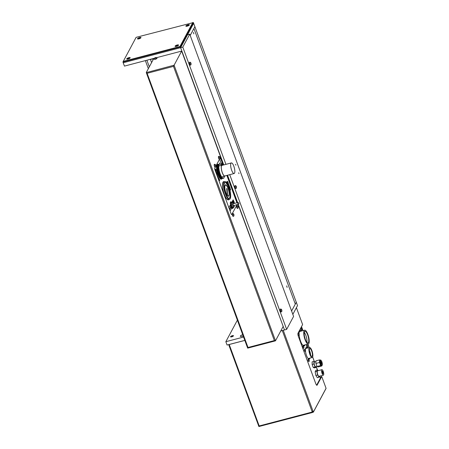 <?xml version="1.0" encoding="UTF-8"?>
<svg xmlns="http://www.w3.org/2000/svg" width="449" height="449" viewBox="0 0 449 449"><rect width="100%" height="100%" fill="white"/><g stroke="black" fill="none" stroke-linecap="round" stroke-linejoin="round"><path stroke-width="0.67" d="M123.245 61.406L122.936 61.996L180.346 46.92L179.937 46.522L123.245 61.406L136.12 37.334L193.379 22.562L193.659 23.326L180.627 47.684L193.659 23.326L194.888 26.671L193.912 28.5L295.307 304.096L291.603 311.017L296.289 302.261L295.307 304.096L193.912 28.5L190.208 35.426L194.888 26.671L297.519 305.606L292.832 314.362L297.519 305.606L296.289 302.261L291.603 311.017M122.936 61.996L123.217 62.759L180.627 47.684L180.346 46.92L193.379 22.562M192.812 22.45L179.937 46.522M137.512 38.642A1.858 0.544 159.8 0 1 139.588 37.508A1.858 0.544 159.8 0 1 140.947 37.738A1.858 0.544 159.8 0 1 139.42 38.698A1.858 0.544 159.8 0 1 137.624 38.956A1.858 0.544 159.8 0 1 137.512 38.642M126.719 58.819A1.858 0.544 159.8 0 1 128.796 57.685A1.858 0.544 159.8 0 1 130.154 57.915A1.858 0.544 159.8 0 1 128.622 58.881A1.858 0.544 159.8 0 1 126.831 59.139A1.858 0.544 159.8 0 1 126.719 58.819M175.11 46.118A1.858 0.544 159.8 0 1 177.181 44.984A1.858 0.544 159.8 0 1 178.539 45.209A1.858 0.544 159.8 0 1 177.013 46.174A1.858 0.544 159.8 0 1 175.222 46.432A1.858 0.544 159.8 0 1 175.11 46.118M185.903 25.935A1.858 0.544 159.8 0 1 187.979 24.802A1.858 0.544 159.8 0 1 189.332 25.032A1.858 0.544 159.8 0 1 187.805 25.997A1.858 0.544 159.8 0 1 186.015 26.255A1.858 0.544 159.8 0 1 185.903 25.935M139.145 38.468L138.859 38.277L139.762 38.036L139.145 38.468M140.7 37.884A1.566 0.46 159.8 0 1 139.179 38.771A1.566 0.46 159.8 0 1 137.787 38.799A1.566 0.46 159.8 0 1 139.1 37.834A1.566 0.46 159.8 0 1 140.722 37.722A1.566 0.46 159.8 0 1 140.7 37.884M176.738 45.944L176.451 45.747L177.355 45.512L176.738 45.944M178.292 45.355A1.566 0.46 159.8 0 1 176.771 46.247A1.566 0.46 159.8 0 1 175.379 46.275A1.566 0.46 159.8 0 1 176.693 45.304A1.566 0.46 159.8 0 1 178.315 45.197A1.566 0.46 159.8 0 1 178.292 45.355M187.53 25.767L187.244 25.571L188.148 25.335L187.53 25.767M189.085 25.178A1.566 0.46 159.8 0 1 187.564 26.064A1.566 0.46 159.8 0 1 186.172 26.098A1.566 0.46 159.8 0 1 187.486 25.127A1.566 0.46 159.8 0 1 189.113 25.015A1.566 0.46 159.8 0 1 189.085 25.178M128.352 58.651L128.066 58.454L128.97 58.218L128.352 58.651M129.907 58.061A1.566 0.46 159.8 0 1 128.386 58.948A1.566 0.46 159.8 0 1 126.994 58.982A1.566 0.46 159.8 0 1 128.302 58.011A1.566 0.46 159.8 0 1 129.929 57.899A1.566 0.46 159.8 0 1 129.907 58.061M281.725 310.803L281.355 309.793L281.725 310.803M281.731 310.371L281.433 310.45M281.377 311.875L281.125 311.943A1.487 0.443 -104.7 0 1 280.316 310.618A1.487 0.443 -104.7 0 1 280.367 309.069L280.619 309.002A1.487 0.443 75.3 0 0 280.569 310.551A1.487 0.443 75.3 0 0 281.377 311.875L281.815 311.522C282.017 309.967 281.618 309.125 280.619 309.002M233.716 205.586A0.977 0.292 -104.7 0 1 233.643 205.659A0.977 0.292 -104.7 0 1 233.11 204.783A0.977 0.292 -104.7 0 1 233.143 203.767L237.841 202.533A0.977 0.292 75.3 0 0 237.802 203.554A0.977 0.292 75.3 0 0 238.335 204.424A0.977 0.292 75.3 0 0 238.408 204.357M233.424 207.129L233.418 207.792L232.694 207.982L231.639 207.578L230.606 204.761L231.325 204.57L231.347 202.157L232.369 202.555L232.088 201.814L233.115 199.889L232.099 201.809L232.374 202.55M230.606 204.761L230.623 202.347L231.347 202.157M233.418 207.792L232.363 207.387L231.325 204.57M231.639 207.578L232.363 207.387M232.795 202.443L231.785 202.707A2.346 0.702 75.3 0 0 231.706 205.154A2.346 0.702 75.3 0 0 232.975 207.247L233.991 206.983A2.346 0.702 -104.7 0 1 232.717 204.89A2.346 0.702 -104.7 0 1 232.795 202.443A2.346 0.702 -104.7 0 1 233.761 203.605M234.255 205.496A2.346 0.702 -104.7 0 1 234.17 206.815A2.346 0.702 -104.7 0 1 233.991 206.983M220.813 162.628A4.967 1.482 -104.7 0 1 222.457 165.26A5.674 1.695 75.3 0 0 221.974 165.181A5.674 1.695 75.3 0 0 221.29 168.442A5.674 1.695 75.3 0 0 224.854 176.154A5.674 1.695 75.3 0 0 225.23 175.856M231.347 162.925L222.025 165.372A5.478 1.633 75.3 0 0 221.363 168.515A5.478 1.633 75.3 0 0 224.803 175.969L234.131 173.516A5.478 1.633 -104.7 0 1 230.685 166.068A5.478 1.633 -104.7 0 1 231.347 162.925A5.478 1.633 -104.7 0 1 234.322 167.808A5.478 1.633 -104.7 0 1 234.131 173.516M228.378 195.916L228.373 195.916A5.579 1.667 75.3 0 1 227.508 195.54A5.579 1.667 75.3 0 0 228.378 195.916A5.579 1.667 75.3 0 0 228.569 190.09A5.579 1.667 75.3 0 0 225.544 185.117A5.579 1.667 75.3 0 0 225.275 185.28A5.579 1.667 75.3 0 0 225.106 189.899A5.579 1.667 75.3 0 0 227.301 195.309L227.323 195.607A5.921 1.768 -104.7 0 1 224.898 189.366A5.921 1.768 -104.7 0 1 225.454 184.786A5.921 1.768 -104.7 0 1 228.67 190.067A5.921 1.768 -104.7 0 1 228.462 196.241A5.921 1.768 -104.7 0 1 227.525 195.826M225.544 185.117L225.538 185.117A5.579 1.667 75.3 0 0 225.016 189.422A5.579 1.667 75.3 0 0 227.295 195.304L226.666 188.563L227.166 188.883L227.525 195.859L226.84 188.518M228.462 196.241A5.921 1.768 75.3 0 0 228.664 190.067A5.921 1.768 75.3 0 0 225.454 184.786M229.125 198.385A8.166 2.436 75.3 0 0 229.316 189.899A8.166 2.436 75.3 0 0 224.977 182.597M224.685 182.805A8.166 2.436 -104.7 0 1 225.067 182.569A8.166 2.436 -104.7 0 1 229.501 189.848A8.166 2.436 -104.7 0 1 229.214 198.368A8.166 2.436 -104.7 0 1 224.977 191.785A8.166 2.436 -104.7 0 1 224.685 182.805M224.377 181.839A9.193 2.745 -104.7 0 1 224.803 181.576A9.193 2.745 -104.7 0 1 229.793 189.77A9.193 2.745 -104.7 0 1 229.473 199.362A9.193 2.745 -104.7 0 1 224.702 191.948A9.193 2.745 -104.7 0 1 224.377 181.839M229.473 199.362L228.389 199.642A9.193 2.745 -104.7 0 1 223.619 192.234A9.193 2.745 -104.7 0 1 223.293 182.126A9.193 2.745 -104.7 0 1 223.72 181.862L224.803 181.576M231.229 206.461A2.739 0.819 -104.7 0 1 231.016 205.872M230.612 203.807A2.739 0.819 -104.7 0 1 230.618 203.302M236.982 202.757L226.919 175.413M223.119 165.086L220.38 157.633M223.933 177.787L224.405 176.277M223.703 178.107L224.096 177.748M221.161 178.837L223.905 178.057M220.801 178.713L223.669 178.259M220.442 178.472L220.633 178.758L223.114 178.326M220.105 178.174L222.115 177.585L220.105 178.174L220.296 178.511L222.603 177.899L222.799 178.191M222.272 177.602L222.463 177.944M219.948 178.158L219.589 177.697L221.755 177.131L222.115 177.585M221.929 177.209L219.763 177.776M219.589 177.697L219.23 177.147L221.396 176.58L221.755 177.131M221.576 176.715L219.409 177.282M219.23 177.147L218.876 176.513L221.043 175.941L221.396 176.58M221.228 176.137L219.061 176.704M218.876 176.513L218.528 175.8L220.695 175.228L221.043 175.941M220.886 175.48L218.719 176.047M218.528 175.8L218.197 175.02L220.364 174.453L220.695 175.228M220.554 174.751L218.388 175.323M218.197 175.02L217.883 174.195L220.049 173.623L220.364 174.453M220.24 173.971L218.074 174.538M217.883 174.195L217.597 173.325L219.763 172.758L220.049 173.623M219.948 173.14L217.782 173.707M217.597 173.325L217.338 172.433L219.505 171.86L219.763 172.758M219.679 172.281L217.512 172.848M217.338 172.433L217.114 171.529L219.28 170.957L219.505 171.86M219.443 171.406L217.277 171.973M217.114 171.529L216.923 170.626L219.09 170.059L219.28 170.957M219.241 170.525L217.075 171.091M216.923 170.626L216.772 169.739L218.938 169.172L219.09 170.059M219.078 169.649L216.912 170.222M216.772 169.739L216.665 168.886L218.831 168.319L218.938 169.172M218.955 168.802L216.788 169.374M216.665 168.886L216.603 168.078L218.77 167.511L218.831 168.319M218.871 167.993L216.704 168.56M216.603 168.078L216.586 167.325L218.753 166.759L218.77 167.511M218.831 167.23L216.665 167.797M216.586 167.325L216.609 166.641L218.775 166.074L218.753 166.759M218.831 166.528L216.665 167.101M216.609 166.641L216.682 166.04L218.848 165.473L218.775 166.074M218.882 165.906L216.715 166.472M216.682 166.04L216.794 165.529L218.96 164.957L218.848 165.473M218.972 165.361L216.805 165.928M216.794 165.529L216.951 165.114L219.118 164.542L218.96 164.957M219.106 164.906L216.94 165.473M217.114 165.069L219.118 164.542M217.344 164.749L219.314 164.233M217.636 164.53L219.544 164.031M219.892 164.02L219.842 163.458L219.825 163.952M220.611 164.385L220.42 164.098M221.525 165.305L220.756 164.345M148.344 68.675L145.375 60.609M229.731 174.672L286.653 329.386L280.765 330.941L284.492 329.953L238.099 204.486M151.588 62.602L150.432 59.464L153.042 58.78L153.283 59.436L152.98 58.611M230.562 336.655A1.566 0.46 159.8 0 1 232.082 335.762A1.566 0.46 159.8 0 1 233.474 335.734A1.566 0.46 159.8 0 1 232.161 336.705A1.566 0.46 159.8 0 1 230.533 336.812A1.566 0.46 159.8 0 1 230.562 336.655A1.566 0.46 159.8 0 1 232.082 335.762A1.566 0.46 159.8 0 1 233.474 335.734A1.566 0.46 159.8 0 1 232.161 336.705A1.566 0.46 159.8 0 1 230.533 336.812A1.566 0.46 159.8 0 1 230.562 336.655M243.212 336.02L242.067 336.323A2.346 0.685 159.8 0 1 240.327 336.267A2.346 0.685 159.8 0 1 242.713 334.673A2.346 0.685 159.8 0 0 240.327 336.267A2.346 0.685 159.8 0 0 242.067 336.323L243.212 336.02M227.076 345.04L244.817 340.381L227.076 345.04L225.841 341.7L237.369 320.148L225.841 341.7L227.076 345.04M283.257 326.625L238.301 204.435M243.583 337.042L225.841 341.7L243.583 337.042M156.707 57.635L181.862 51.029L180.627 47.684L123.217 62.759L124.446 66.104L154.265 58.275M286.658 285.89L287.13 287.394L286.658 285.89M193.384 32.379L193.856 33.883L193.384 32.379M220.162 158.042L220.667 157.099L181.66 51.079L174.1 65.2L146.295 72.615L147.12 73.299L173.482 66.379L174.1 65.2L275.495 340.791L283.055 326.67M236.999 204.772L231.819 214.465A1.369 0.41 -104.7 0 1 231.712 214.56A1.369 0.41 -104.7 0 1 231.095 213.741L214.948 169.857A1.369 0.41 -104.7 0 1 214.768 168.128L215.267 167.185M215.918 165.967L219.51 159.26M173.482 66.379L274.361 340.572L275.495 340.791M274.361 340.572L248.005 347.492L247.696 348.093M153.844 58.387L146.295 72.502M238.98 173.656L238.7 172.758L238.98 173.656M235.865 165.187L235.585 164.289L235.865 165.187M182.799 47.123L189.736 34.152L187.57 34.719L180.633 47.695L182.799 47.123L225.931 164.345M189.736 34.152L293.59 316.416L286.653 329.386M237.622 202.589L227.559 175.245M223.765 164.918L180.633 47.695M190.92 63.999L190.544 62.983L190.92 63.999M190.92 63.567L190.629 63.646M190.567 65.071L190.314 65.139A1.487 0.443 -104.7 0 1 189.512 63.814A1.487 0.443 -104.7 0 1 189.562 62.265L189.815 62.198A1.487 0.443 75.3 0 0 189.764 63.747A1.487 0.443 75.3 0 0 190.567 65.071L191.005 64.718C191.212 63.163 190.814 62.321 189.815 62.198M155.18 57.809L155.865 57.786L154.989 58.174L155.18 57.809L155.287 58.095M156.931 57.938L157.027 58.179A1.487 0.432 159.8 0 1 155.781 59.105A1.487 0.432 159.8 0 1 154.232 59.206L154.142 58.965A1.487 0.432 -20.2 0 0 155.691 58.858A1.487 0.432 -20.2 0 0 156.931 57.938C156.291 57.214 155.376 57.365 154.192 58.392L154.142 58.965A1.487 0.432 -20.2 0 1 154.164 58.808M219.971 158.155L219.6 157.144L219.971 158.155M219.976 157.722L219.679 157.801M219.623 159.227L219.37 159.294A1.487 0.443 -104.7 0 1 218.562 157.969A1.487 0.443 -104.7 0 1 218.612 156.42L218.865 156.353A1.487 0.443 75.3 0 0 218.815 157.902A1.487 0.443 75.3 0 0 219.623 159.227L220.061 158.873C220.263 157.318 219.864 156.477 218.865 156.353M233.817 215.234L233.441 214.218L233.817 215.234M233.817 214.802L233.519 214.88M233.463 216.306L233.211 216.373A1.487 0.443 -104.7 0 1 232.408 215.049A1.487 0.443 -104.7 0 1 232.459 213.499L232.711 213.432A1.487 0.443 75.3 0 0 232.661 214.981A1.487 0.443 75.3 0 0 233.463 216.306L233.901 215.952C234.103 214.392 233.71 213.556 232.711 213.432M238.054 207.303L237.684 206.293L238.054 207.303M238.06 206.871L237.762 206.95M237.706 208.381L237.454 208.443A1.487 0.443 -104.7 0 1 236.645 207.118A1.487 0.443 -104.7 0 1 236.696 205.569L236.949 205.502A1.487 0.443 75.3 0 0 236.898 207.056A1.487 0.443 75.3 0 0 237.706 208.381L238.144 208.027C238.346 206.467 237.948 205.625 236.949 205.502M215.733 166.085L215.357 165.069L215.733 166.085M215.733 165.647L215.436 165.726M215.38 167.157L215.127 167.224A1.487 0.443 -104.7 0 1 214.319 165.9A1.487 0.443 -104.7 0 1 214.375 164.345L214.628 164.278A1.487 0.443 75.3 0 0 214.571 165.833A1.487 0.443 75.3 0 0 215.38 167.157L215.817 166.804C216.02 165.243 215.627 164.401 214.628 164.278M236.326 187.401L235.95 186.386L236.326 187.401M236.326 186.969L236.028 187.048M235.972 188.473L235.719 188.541A1.487 0.443 -104.7 0 1 234.911 187.216A1.487 0.443 -104.7 0 1 234.967 185.667L235.22 185.6A1.487 0.443 75.3 0 0 235.164 187.149A1.487 0.443 75.3 0 0 235.972 188.473L236.41 188.12C236.612 186.565 236.213 185.723 235.22 185.6M219.505 162.925L219.78 163.357M219.292 179.252L219.303 180.128L219.174 179.067L218.977 179.583L219.174 178.971L219.308 180.133M219.174 179.067L219.039 179.684M219.05 178.848L219.297 179.252M219.623 179.684L219.69 180.706M219.466 180.088L219.634 180.509M218.36 177.456L218.5 178.702M217.473 175.458L217.698 176.446M217.608 175.784L217.642 176.3M219.954 160.08L220.515 162.044L219.954 160.08M219.954 160.085L220.515 162.044M216.968 173.836L217.271 174.762L216.811 174.515L216.968 173.83L217.271 174.762M216.951 174.251L217.069 174.594M222.014 165.176A5.96 1.779 75.3 0 0 220.807 162.622A4.967 1.482 -104.7 0 1 222.463 165.26M216.71 173.056L216.929 173.707L216.614 173.898L216.513 172.904L216.934 173.707L216.614 173.898M216.704 173.162L216.609 173.724M218.854 178.539L218.848 179.353L218.854 178.539M218.663 178.079L218.843 179.347M216.244 172.438L216.654 172.753L216.446 172.388L216.306 172.685M216.171 172.293L216.654 172.753M217.675 176.771L217.816 177.102L217.973 176.58L218.018 177.568L217.816 177.102M217.967 176.586L217.995 177.636M215.958 170.177L216.205 170.99L215.75 170.468L215.958 170.177L216.205 170.99M215.705 170.132L215.93 170.603M215.98 170.339L215.997 170.839M215.896 171.142L216.317 171.989M216.053 171.827L216.345 171.787M215.492 169.032L215.975 169.643L215.649 169.935L215.492 169.026L215.997 169.795M215.627 169.587L215.694 169.963M220.032 163.79L220.173 164.16L220.038 163.79M219.887 163.604L220.122 164.143M236.932 202.768L226.874 175.424M223.074 165.097L220.347 157.689M232.941 207.921A3.48 1.038 -104.7 0 1 232.554 208.527A3.48 1.038 -104.7 0 1 230.663 205.429A3.48 1.038 -104.7 0 1 230.786 201.797A3.48 1.038 -104.7 0 1 231.488 202.213M221.402 179.162A7.7 2.301 75.3 0 0 221.918 178.741A7.7 2.301 -104.7 0 1 221.408 179.157A7.7 2.301 -104.7 0 1 217.226 172.293A7.7 2.301 -104.7 0 1 217.496 164.261A7.7 2.301 -104.7 0 1 218.152 164.373A7.7 2.301 75.3 0 0 217.49 164.267M228.457 199.878A9.44 2.817 75.3 0 0 229.012 199.479A9.44 2.817 -104.7 0 1 228.462 199.878A9.44 2.817 -104.7 0 1 223.338 191.465A9.44 2.817 -104.7 0 1 223.669 181.621A9.44 2.817 -104.7 0 1 224.348 181.693M228.187 184.208L228.266 183.703L228.563 183.854L228.429 184.865L228.513 183.955L228.187 184.208L228.513 183.955M228.563 183.854L228.26 183.703L228.429 184.865M227.952 182.221L228.317 183.203L228.025 183.753L227.851 183.287L227.952 182.221L228.317 183.203L228.025 183.753M227.963 182.844L227.946 182.462M228.968 185.942L229.181 186.571L229.085 185.678L229.338 185.953L229.265 186.778L228.968 185.942L229.181 186.571M229.338 185.953L229.4 186.588M229.282 186.043L229.265 186.778M228.592 184.921L228.805 185.549L228.709 184.657L228.962 184.932L228.889 185.757L228.592 184.921L228.805 185.549M228.962 184.932L229.024 185.566M228.906 185.022L228.889 185.757M227.368 182.749L227.093 183.265M229.439 186.846L229.849 187.379L229.557 187.923L229.259 187.11L229.523 187.609L229.388 186.936L229.72 187.25M227.402 183.748L227.491 183.08L227.811 183.944L227.491 183.08M229.894 187.497L230.258 188.485L229.967 189.035L229.894 187.497L230.258 188.485L229.967 189.035M229.905 188.12L229.888 187.738M230.388 189.349L230.124 189.046L230.634 189.506L230.343 190.056L230.124 189.046L230.634 189.506L230.343 190.056M228.844 186.795L229.125 187.57L228.855 186.784M226.93 181.553L227.289 182.535L226.998 183.085L226.824 182.62L226.93 181.548L227.289 182.535L226.998 183.085M226.936 182.171L226.919 181.789M230.062 190.073L230.129 191.173L230.062 190.073M228.457 185.841L228.788 186.638L228.485 185.791M229.748 189.192L229.793 190.006L229.748 189.192M229.198 187.716L229.484 188.49L229.186 187.744M227.497 181.57L227.907 182.098L227.615 182.648L227.317 181.834L227.581 182.333L227.447 181.66L227.778 181.968M229.057 207.27L230.096 205.345L229.069 207.27L229.17 208.213L229.069 207.27M230.242 210.665L229.153 208.213L230.242 210.665L231.325 208.69L230.096 205.345M233.615 201.792A1.6 0.477 -104.7 0 1 233.901 203.565A1.6 0.477 75.3 0 0 233.603 201.797A1.6 0.477 75.3 0 0 232.891 200.832A1.6 0.477 -104.7 0 1 233.615 201.792M232.823 202.437A1.6 0.477 -104.7 0 1 232.896 200.832M234.221 203.481L234.26 202.286L233.183 199.833M233.665 203.38A1.106 0.331 75.3 0 0 233.519 201.977A1.106 0.331 75.3 0 0 233.02 201.315A1.106 0.331 75.3 0 0 232.98 202.465A1.106 0.331 -104.7 0 1 233.009 201.315A1.106 0.331 -104.7 0 1 233.014 201.315L233.02 201.315M229.809 209.06L230.404 207.971L229.815 209.071L230.23 207.545M227.604 181.267L227.907 182.098L227.615 182.648M227.368 181.744L227.649 182.21M229.708 189.781L229.697 189.287M227.525 183.703L227.637 184.006L227.525 183.703M229.546 186.543L229.849 187.379L229.557 187.923M229.304 187.02L229.591 187.491M224.343 181.699A9.44 2.817 75.3 0 0 223.664 181.621M231.471 202.207A3.48 1.038 75.3 0 0 230.78 201.803M232.548 208.527A3.48 1.038 75.3 0 0 232.93 207.921M323.123 373.153A1.24 0.37 -104.7 0 1 322.96 373.624A1.24 0.37 -104.7 0 1 322.449 373.001A1.24 0.37 -104.7 0 1 322.169 371.693A1.24 0.37 -104.7 0 1 322.331 371.222A1.24 0.37 -104.7 0 1 322.848 371.851A1.24 0.37 -104.7 0 1 323.123 373.153M321.557 370.756A2.834 0.847 75.3 0 0 322.191 373.742A2.834 0.847 75.3 0 0 323.37 375.168A2.834 0.847 75.3 0 0 323.465 372.21A2.834 0.847 75.3 0 0 321.927 369.684A2.834 0.847 75.3 0 0 321.557 370.756M323.37 375.168L319.037 376.307A2.834 0.847 -104.7 0 1 317.858 374.881A2.834 0.847 -104.7 0 1 317.224 371.895A2.834 0.847 -104.7 0 1 317.595 370.818L321.927 369.684M319.615 376.15L319.043 377.255L317.342 377.704L315.866 375.443L315.142 371.75L315.888 370.313L317.589 369.869L318.116 370.683M319.043 377.255L317.566 374.999L315.866 375.443M317.566 374.999L316.837 371.306L315.142 371.75M316.837 371.306L317.589 369.869M304.983 337.968L304.815 337.502M304.708 337.356L305.034 337.957M306.875 342.256A5.972 1.785 75.3 0 0 304.287 332.417M304.512 331.744A5.972 1.785 -104.7 0 1 304.966 331.323A5.972 1.785 -104.7 0 1 308.21 336.643A5.972 1.785 -104.7 0 1 307.997 342.873A5.972 1.785 -104.7 0 1 305.017 338.439A5.972 1.785 -104.7 0 1 304.512 331.744M304.125 330.689A7.145 2.133 -104.7 0 1 304.669 330.189A7.145 2.133 -104.7 0 1 308.547 336.559A7.145 2.133 -104.7 0 1 308.3 344.007A7.145 2.133 -104.7 0 1 304.725 338.703A7.145 2.133 -104.7 0 1 304.125 330.689M299.124 332.586A7.145 2.133 -104.7 0 1 299.354 331.94A7.145 2.133 -104.7 0 1 299.898 331.441L304.669 330.189M308.3 344.007L303.53 345.259A7.145 2.133 -104.7 0 1 302.295 344.647M301.941 329.448L301.655 328.623L301.941 329.448M301.515 330.256A1.117 0.331 -104.7 0 1 301.487 330.268A1.117 0.331 -104.7 0 1 300.881 329.274A1.117 0.331 -104.7 0 1 300.92 328.112A1.117 0.331 -104.7 0 1 300.948 328.107M299.118 334.724L298.849 333.876L299.118 334.724M298.697 335.521A1.117 0.331 -104.7 0 1 298.669 335.532A1.117 0.331 -104.7 0 1 298.063 334.539A1.117 0.331 -104.7 0 1 298.102 333.377A1.117 0.331 -104.7 0 1 298.13 333.377M303.85 347.532L303.552 346.718L303.85 347.532M303.412 348.345A1.117 0.331 -104.7 0 1 303.389 348.357A1.117 0.331 -104.7 0 1 302.783 347.363A1.117 0.331 -104.7 0 1 302.822 346.201A1.117 0.331 -104.7 0 1 302.851 346.201M310.613 355.165A4.007 1.195 75.3 0 0 309.339 350.31M309.557 348.901A4.007 1.195 -104.7 0 1 309.861 348.62A4.007 1.195 -104.7 0 1 312.038 352.196A4.007 1.195 -104.7 0 1 311.898 356.377A4.007 1.195 -104.7 0 1 309.894 353.402A4.007 1.195 -104.7 0 1 309.557 348.901M309.17 347.846A5.18 1.549 -104.7 0 1 309.563 347.487A5.18 1.549 -104.7 0 1 312.375 352.106A5.18 1.549 -104.7 0 1 312.195 357.511A5.18 1.549 -104.7 0 1 309.602 353.666A5.18 1.549 -104.7 0 1 309.17 347.846M305.427 349.114A5.18 1.549 -104.7 0 1 305.556 348.794A5.18 1.549 -104.7 0 1 305.954 348.435L309.563 347.487M312.195 357.511L308.586 358.459A5.18 1.549 -104.7 0 1 307.795 358.122M258.921 426.477L259.954 426.23L259.73 425.82A0.589 0.533 28.1 0 1 258.994 425.433L229.22 344.512L228.872 344.568M258.428 425.338L258.719 426.123M312.139 412.58L258.893 426.533L228.687 344.619M258.955 426.41L259.286 425.764M258.529 425.484L258.994 425.433M312.055 411.913L312.902 412.244L312.077 412.637L313.351 412.053L312.902 412.244L312.627 411.278L312.072 411.497A0.589 0.533 28.1 0 1 311.724 412.165L259.73 425.82M313.245 411.806L312.953 411.02L312.627 411.278M311.954 412.58L311.724 412.165M316.635 385.18L321.187 376.672L321.737 376.531L317.146 385.107A2.542 0.758 -104.7 0 1 316.955 385.281A2.542 0.758 -104.7 0 1 315.804 383.76L298.366 336.363A2.542 0.758 -104.7 0 1 298.029 333.147L302.62 324.571L296.407 307.683M321.737 376.531L326.064 388.295L313.351 412.053M282.69 330.436L282.303 330.576L312.072 411.497M229.22 344.512L244.828 340.415M280.743 330.986L282.303 330.576M321.77 363.802A1.173 0.348 -104.7 0 1 321.68 363.881A1.173 0.348 -104.7 0 1 321.046 362.837A1.173 0.348 -104.7 0 1 321.086 361.613A1.173 0.348 -104.7 0 1 321.669 362.483A1.173 0.348 -104.7 0 1 321.77 363.802M321.742 365.587L321.383 365.677A2.834 0.847 -104.7 0 1 319.84 363.151A2.834 0.847 -104.7 0 1 319.941 360.193L320.3 360.098A2.834 0.847 75.3 0 0 320.204 363.056A2.834 0.847 75.3 0 0 321.742 365.587L322.174 365.222C322.505 365.205 322.416 364.1 321.905 361.894C321.215 360.328 320.681 359.728 320.3 360.098M321.781 365.57L321.781 365.974L318.167 366.923L317.033 366.485L315.911 363.443L315.933 360.844L319.542 359.896L320.159 360.137M317.033 366.485L320.642 365.537L319.525 362.5L319.542 359.896M315.911 363.443L319.525 362.5M321.781 365.974L320.642 365.537M313.952 361.383L312.145 361.86L312.128 364.442L313.239 367.462L314.367 367.899L316.175 367.428L315.046 366.99L313.935 363.971L313.952 361.383L315.103 361.872M313.239 367.462L315.046 366.99M312.128 364.442L313.935 363.971M317.398 369.92L316.191 366.637L316.175 367.428M315.928 361.653L314.446 362.04A2.447 0.73 75.3 0 0 314.255 362.214A2.447 0.73 75.3 0 0 314.463 364.958A2.447 0.73 75.3 0 0 315.686 366.771L317.011 366.423M303.956 345.994A7.998 2.385 75.3 0 0 304.568 344.989M300.937 331.171A7.998 2.385 75.3 0 0 299.91 330.593M299.085 334.017A7.998 2.385 -104.7 0 1 299.511 331.059A7.998 2.385 -104.7 0 1 300.123 330.498A7.998 2.385 -104.7 0 1 301.38 331.053M305.006 344.871A7.998 2.385 -104.7 0 1 304.186 345.971A7.998 2.385 -104.7 0 1 299.163 335.134M309.002 359.155A6.011 1.796 75.3 0 0 309.462 358.229M306.83 348.205A6.011 1.796 75.3 0 0 305.977 347.621M305.399 349.793A6.011 1.796 -104.7 0 1 305.724 347.936A6.011 1.796 -104.7 0 1 306.184 347.52A6.011 1.796 -104.7 0 1 307.273 348.087M309.905 358.117A6.011 1.796 -104.7 0 1 309.238 359.144A6.011 1.796 -104.7 0 1 305.477 351.163M308.884 360.115L309.181 360.682L308.884 360.115M308.76 361.473A1.117 0.331 -104.7 0 1 308.738 361.484A1.117 0.331 -104.7 0 1 308.048 360.076A1.117 0.331 -104.7 0 1 308.171 359.329A1.117 0.331 -104.7 0 1 308.199 359.323A1.117 0.331 75.3 0 0 308.104 360.064A1.117 0.331 75.3 0 0 308.789 361.473C309.72 361.692 309.187 358.88 308.222 359.312L308.171 359.329M307.397 345.966L307.694 346.527L307.397 345.966M307.273 347.324A1.117 0.331 -104.7 0 1 307.245 347.335A1.117 0.331 -104.7 0 1 306.56 345.926A1.117 0.331 -104.7 0 1 306.684 345.18A1.117 0.331 -104.7 0 1 306.712 345.174A1.117 0.331 75.3 0 0 306.611 345.915A1.117 0.331 75.3 0 0 307.301 347.318C308.233 347.543 307.7 344.725 306.734 345.163L306.684 345.18M305.191 350.085L305.488 350.647L305.191 350.085M305.073 351.444A1.117 0.331 -104.7 0 1 305.045 351.455A1.117 0.331 -104.7 0 1 304.355 350.046A1.117 0.331 -104.7 0 1 304.478 349.3A1.117 0.331 -104.7 0 1 304.506 349.294M232.217 336.004L232.633 336.026L232.419 336.295L231.375 336.52L232.217 336.004L232.335 336.329M231.589 336.25L231.695 336.537M232.436 335.729A1.369 0.398 159.8 0 1 233.289 335.801A1.369 0.398 159.8 0 1 232.144 336.649A1.369 0.398 159.8 0 1 230.719 336.744A1.369 0.398 159.8 0 1 232.436 335.729M146.885 60.211L149.321 66.839M152.716 58.679L152.997 59.97L152.716 58.679M281.837 311.106L281.242 309.49L281.837 311.106M248.005 347.492L147.12 73.299M191.033 64.302L190.438 62.686L191.033 64.302M154.512 58.14L156.173 57.702L154.512 58.14M220.083 158.458L219.488 156.841L220.083 158.458M233.923 215.531L233.334 213.92L233.923 215.531M238.166 207.606L237.572 205.99L238.166 207.606M215.84 166.383L215.251 164.766L215.84 166.383M236.432 187.704L235.837 186.088L236.432 187.704M301.487 330.268L301.913 329.981C302.205 328.909 301.896 328.281 300.976 328.096A1.117 0.331 75.3 0 0 300.937 329.263A1.117 0.331 75.3 0 0 301.543 330.256A1.117 0.331 75.3 0 0 301.616 330.195M298.669 335.532L299.006 335.364C299.461 334.46 299.18 333.792 298.158 333.366A1.117 0.331 75.3 0 0 298.119 334.527A1.117 0.331 75.3 0 0 298.725 335.521A1.117 0.331 75.3 0 0 298.776 335.493M303.389 348.357L303.85 348.02C304.063 346.97 303.743 346.359 302.879 346.19A1.117 0.331 75.3 0 0 302.839 347.352A1.117 0.331 75.3 0 0 303.44 348.345A1.117 0.331 75.3 0 0 303.53 348.267M317.146 385.107L316.697 385.225M312.953 411.02L283.246 330.29M322.191 364.942A2.447 0.73 -104.7 0 1 320.564 362.433A2.447 0.73 -104.7 0 1 321.394 360.867A2.447 0.73 -104.7 0 1 322.191 364.942M301.492 326.681L302.946 330.644M307.902 344.114L309.181 347.588M312.65 357.022L314.311 361.524M319.682 376.133L320.412 378.114M304.411 350.029A1.117 0.331 75.3 0 0 305.101 351.438C306.027 351.662 305.494 348.845 304.534 349.283A1.117 0.331 75.3 0 0 304.411 350.029M233.643 205.659L238.84 204.026C239.137 203.195 238.806 202.695 237.841 202.533M221.974 165.181L218.815 166.012M224.854 176.154L221.694 176.985M275.405 340.858L247.668 348.138L146.295 72.615M304.416 337.581L304.776 337.485M326.058 388.436L313.34 412.193M301.52 326.625L302.991 330.632M307.947 344.097L309.226 347.577M312.678 356.955L314.367 361.546M316.236 366.625L317.443 369.903M319.733 376.122L320.446 378.058"/></g></svg>
